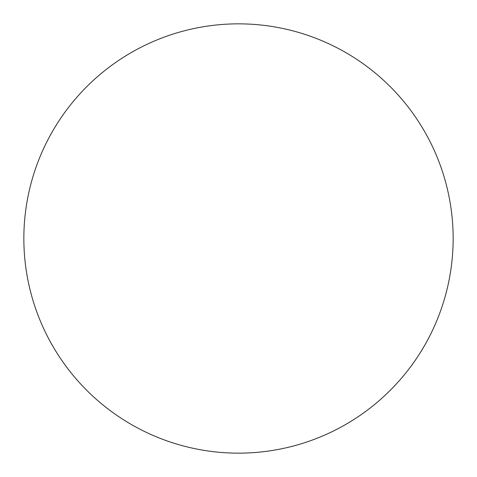 <?xml version="1.0" encoding="UTF-8"?>
<svg xmlns="http://www.w3.org/2000/svg" width="477" height="477" viewBox="0 0 477 477"><rect width="100%" height="100%" fill="white"/><g stroke="black" fill="none" stroke-linecap="round" stroke-linejoin="round"><path stroke-width="0.36" stroke-dasharray="2.38 1.79" d="M416.934 357.81L416.976 357.756C424.804 346.034 431.417 333.661 436.813 320.645C442.203 307.623 446.275 294.202 449.024 280.375C451.773 266.554 453.15 252.595 453.15 238.5A214.65 214.65 0 0 0 238.5 23.85A214.65 214.65 0 0 0 23.85 238.5A214.65 214.65 0 0 0 238.5 453.15A214.65 214.65 0 0 0 453.15 238.5C453.15 224.405 451.773 210.446 449.024 196.625C446.275 182.798 442.203 169.377 436.813 156.355C431.417 143.338 424.804 130.966 416.976 119.244M357.81 60.066L357.756 60.024C346.034 52.196 333.661 45.583 320.645 40.187C307.623 34.797 294.202 30.725 280.375 27.976C266.554 25.227 252.595 23.85 238.5 23.85C224.405 23.85 210.446 25.227 196.625 27.976C182.798 30.725 169.377 34.797 156.355 40.187C143.338 45.583 130.966 52.196 119.244 60.024M60.066 119.19L60.024 119.244C52.196 130.966 45.583 143.338 40.187 156.355C34.797 169.377 30.725 182.798 27.976 196.625C25.227 210.446 23.85 224.405 23.85 238.5C23.85 252.595 25.227 266.554 27.976 280.375C30.725 294.202 34.797 307.623 40.187 320.645C45.583 333.661 52.196 346.034 60.024 357.756M119.19 416.934L119.244 416.976C130.966 424.804 143.338 431.417 156.355 436.813C169.377 442.203 182.798 446.275 196.625 449.024C210.446 451.773 224.405 453.15 238.5 453.15C252.595 453.15 266.554 451.773 280.375 449.024C294.202 446.275 307.623 442.203 320.645 436.813C333.661 431.417 346.034 424.804 357.756 416.976"/><path stroke-width="0.72" d="M23.85 238.5A214.65 214.65 0 0 1 238.5 23.85A214.65 214.65 0 0 1 453.15 238.5A214.65 214.65 0 0 1 238.5 453.15A214.65 214.65 0 0 1 23.85 238.5C23.85 252.595 25.227 266.554 27.976 280.375C30.725 294.202 34.797 307.623 40.187 320.645C45.583 333.661 52.196 346.034 60.024 357.756C67.853 369.472 76.755 380.312 86.719 390.281C96.688 400.245 107.528 409.147 119.244 416.976C130.966 424.804 143.338 431.417 156.355 436.813C169.377 442.203 182.798 446.275 196.625 449.024C210.446 451.773 224.405 453.15 238.5 453.15C252.595 453.15 266.554 451.773 280.375 449.024C294.202 446.275 307.623 442.203 320.645 436.813C333.661 431.417 346.034 424.804 357.756 416.976C369.472 409.147 380.312 400.245 390.281 390.281C400.245 380.312 409.147 369.472 416.976 357.756C424.804 346.034 431.417 333.661 436.813 320.645C442.203 307.623 446.275 294.202 449.024 280.375C451.773 266.554 453.15 252.595 453.15 238.5C453.15 224.405 451.773 210.446 449.024 196.625C446.275 182.798 442.203 169.377 436.813 156.355C431.417 143.338 424.804 130.966 416.976 119.244C409.147 107.528 400.245 96.688 390.281 86.719C380.312 76.755 369.472 67.853 357.756 60.024C346.034 52.196 333.661 45.583 320.645 40.187C307.623 34.797 294.202 30.725 280.375 27.976C266.554 25.227 252.595 23.85 238.5 23.85C224.405 23.85 210.446 25.227 196.625 27.976C182.798 30.725 169.377 34.797 156.355 40.187C143.338 45.583 130.966 52.196 119.244 60.024C107.528 67.853 96.688 76.755 86.719 86.719C76.755 96.688 67.853 107.528 60.024 119.244C52.196 130.966 45.583 143.338 40.187 156.355C34.797 169.377 30.725 182.798 27.976 196.625C25.227 210.446 23.85 224.405 23.85 238.5M416.976 119.244C409.147 107.528 400.245 96.688 390.281 86.719C380.312 76.755 369.472 67.853 357.756 60.024M119.244 60.024C107.528 67.853 96.688 76.755 86.719 86.719C76.755 96.688 67.853 107.528 60.024 119.244M60.024 357.756C67.853 369.472 76.755 380.312 86.719 390.281C96.688 400.245 107.528 409.147 119.244 416.976M357.756 416.976C369.472 409.147 380.312 400.245 390.281 390.281C400.245 380.312 409.147 369.472 416.976 357.756"/></g></svg>
